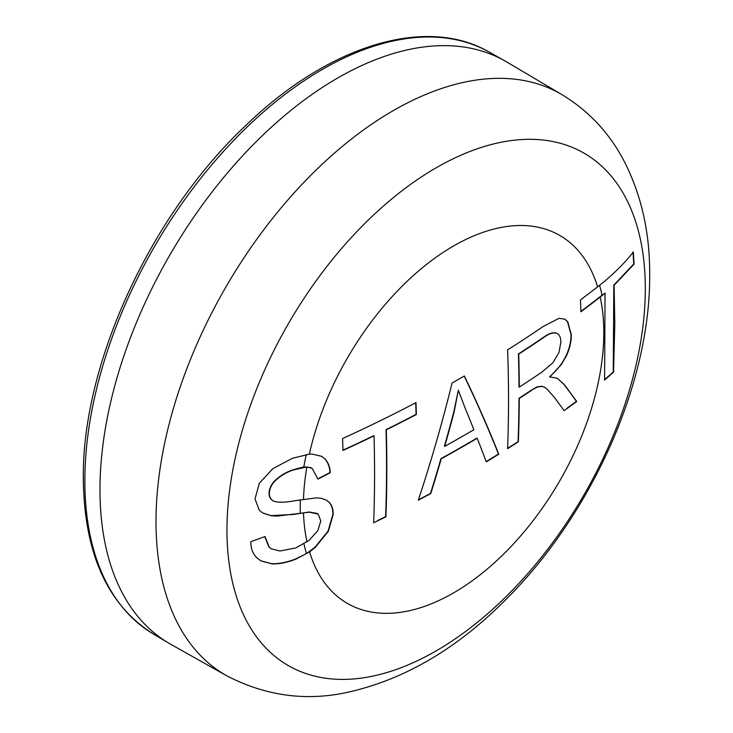 <?xml version="1.0" encoding="UTF-8"?>
<svg xmlns="http://www.w3.org/2000/svg" width="733" height="733" viewBox="0 0 733 733"><rect width="100%" height="100%" fill="white"/><g stroke="black" fill="none" stroke-linecap="round" stroke-linejoin="round"><path stroke-width="1.1" d="M99.972 489.726A336.145 194.071 -60 0 1 246.022 152.152A336.145 194.071 -60 0 1 504.689 60.793A336.145 194.071 -60 0 1 506.76 61.984L561.964 94.649A335.457 193.677 -60 0 0 303.105 183.204A335.457 193.677 -60 0 0 156.001 521.511A335.457 193.677 -60 0 0 226.515 675.67L170.624 644.197A336.145 194.071 -60 0 1 168.553 642.997A336.145 194.071 -60 0 1 99.972 489.726M306.861 466.958L293.31 469.972C286.273 472.327 280.153 476.029 274.939 481.077C271.366 484.733 269.497 488.938 269.341 493.675C269.451 497.258 270.935 499.769 273.794 501.198C278.467 502.673 285.476 502.517 294.831 500.712L316.775 497.826L321.485 498.348L326.497 500.172L329.291 502.38C331.948 505.229 333.249 509.27 333.176 514.493L328.402 531.159L315.272 547.404L309.564 551.857L295.958 559.123C287.098 562.559 279.099 564.135 271.97 563.869L260.811 560.864L256.431 557.392C252.647 553.314 250.759 548.092 250.778 541.733L265.016 536.538L269.213 547.12L271.503 548.88L279.887 551.005L295.83 547.927L309.253 540.239L317.829 530.637L320.797 521.026L318.232 514.19L309.482 512.175L277.321 516.096L271.256 515.803L262.845 513.054L259.28 510.241L255.02 498.889L259.354 483.194L272.841 468.68L292.229 458.363L309.372 454.148L312.066 454.048L321.778 456.357L325.15 459.078C328.256 462.541 329.96 467.086 330.271 472.712A1397.831 865.325 176.1 0 1 317.975 479.089L312.139 468.36L306.861 466.958A212.433 122.649 120 0 0 303.489 499.237M273.107 500.822L273.794 501.198M597.578 286.887C611.469 276.139 623.38 264.521 633.33 252.06L634.063 264.137L614.089 285.293L614.813 323.455L613.558 372.135L604.597 380.033L605.046 293.145L600.199 297.03A1397.629 806.914 180 0 1 580.893 311.754A1387.322 800.967 -120 0 0 580.499 299.87A1397.08 806.602 0 0 0 597.578 286.887A212.433 122.649 120 0 0 453.196 246.196A212.433 122.649 120 0 0 309.372 454.148M531.581 390.377A1398.381 807.345 180 0 1 519.276 398.44A1396.163 806.08 60 0 1 518.359 441.788A1397.08 806.602 180 0 1 507.612 448.66A1396.979 806.547 -120 0 0 508.537 399.797A1396.979 806.547 -120 0 0 507.612 349.852A1397.08 806.602 0 0 0 543.107 326.542L558.986 318.324L564.923 319.167L567.763 321.833L571.291 334.587C571.438 341.441 569.752 348.651 566.233 356.201L561.432 364.365L549.842 376.936L557.3 378.255L564.282 384.596A1394.038 244.767 37.2 0 1 576.724 401.482A1397.08 806.602 180 0 1 564.117 410.654A1395.256 247.378 -142.7 0 0 554.56 397.653L547.331 389.37L544.637 387.308L542.118 386.401L537.408 387.024L531.288 390.213A1397.978 807.115 180 0 1 518.991 398.276A1395.76 805.851 60 0 1 518.075 441.623A1396.677 806.364 180 0 1 507.621 448.303M531.288 390.213L537.115 386.859L541.834 386.236L544.491 387.235M564.282 384.596L563.998 384.431A1393.635 244.694 37.2 0 1 576.431 401.317A1396.677 806.364 180 0 1 567.113 408.125M563.998 384.431L557.162 378.173M566.233 356.201L565.949 356.036C562.174 363.76 556.714 370.669 549.548 376.762L549.842 376.936M565.949 356.036C569.468 348.496 571.154 341.294 570.998 334.422L567.47 321.668L564.667 319.02M543.904 337.382L543.611 337.217A1397.199 806.667 180 0 1 518.433 353.947A1395.76 805.851 60 0 1 518.991 386.951L519.276 387.116A1398.372 807.345 0 0 0 541.934 372.098L553.003 362.652L558.967 352.481L560.882 342.064C560.791 337.409 559.38 334.468 556.64 333.24C553.113 332.306 548.87 333.689 543.904 337.382A1397.602 806.896 180 0 1 518.726 354.112A1396.163 806.08 60 0 1 519.276 387.116M543.611 337.217C548.65 333.497 552.902 332.122 556.347 333.075L557.071 333.451M415.693 402.765A1396.411 806.218 60 0 1 416.069 414.347A1397.226 806.685 180 0 1 386.007 429.675A1393.919 804.788 60 0 1 385.613 516.6A1396.677 806.364 180 0 1 377.66 520.512M374.032 435.842A1397.629 806.914 180 0 1 342.952 450.447A1388.925 801.902 -120 0 0 342.568 438.563A1397.08 806.602 0 0 0 415.968 402.628A1396.814 806.456 60 0 1 416.353 414.511A1397.629 806.914 180 0 1 386.291 429.84A1394.331 805.017 60 0 1 386.832 467.892A1394.331 805.017 60 0 1 385.906 516.765A1397.08 806.602 180 0 1 373.647 522.757A1393.012 804.257 -120 0 0 374.572 473.894A1393.012 804.257 -120 0 0 374.032 435.842L373.748 435.677A1397.226 806.685 180 0 1 342.943 450.154M291.725 514.694L309.189 512L317.114 513.421M260.627 560.763L271.677 563.704C278.806 563.97 286.805 562.394 295.674 558.958L306.486 553.562L314.979 547.239L328.118 530.994L332.883 514.328C332.947 509.114 331.655 505.074 328.998 502.215L326.396 500.117M273.501 501.033C270.651 499.613 269.167 497.102 269.057 493.511C269.093 489.039 270.953 484.834 274.655 480.903C279.896 475.836 286.017 472.144 293.026 469.807L303.847 466.912L310.563 467.572L312.093 468.332M330.271 472.712L329.987 472.547A1397.428 865.077 176.1 0 1 319.148 478.173M329.987 472.547C329.639 466.866 327.935 462.321 324.856 458.913L321.64 456.283M605.046 293.145L602.068 295.179A1397.226 806.685 180 0 1 580.884 311.388M464.209 376.066A1397.794 441.211 43.6 0 1 482.36 415.547A1397.794 441.211 43.6 0 1 498.477 454.039A1396.677 806.364 180 0 1 486.135 461.588M454.112 411.973L453.819 411.809A1397.804 1038.762 81.7 0 1 447.35 435.769A1397.804 1038.762 81.7 0 1 444.4 446.205L444.693 446.37A1398.353 807.335 0 0 0 473.866 429.712A1398.372 470.788 -135.4 0 0 471.035 422.584A1398.372 470.788 -135.4 0 0 464.869 407.475L458.336 390.222L454.112 411.973A1398.207 1039.064 81.7 0 1 447.634 435.933A1398.207 1039.064 81.7 0 1 444.693 446.37M453.819 411.809L458.336 390.222M557.217 333.533L556.347 333.075M436.254 442.21A1397.895 1042.766 -97.6 0 0 452.096 382.974A1397.08 806.602 0 0 0 464.365 375.974A1398.197 441.339 43.6 0 1 482.644 415.712A1398.197 441.339 43.6 0 1 498.761 454.203A1397.08 806.602 180 0 1 486.236 461.863A1398.372 463.247 -135.6 0 0 477.21 438.252A1398.188 807.235 180 0 1 441.229 458.794A1398.207 1034.089 81 0 1 430.784 493.538A1397.08 806.602 180 0 1 418.286 500.208A1397.895 1042.766 -97.6 0 0 436.254 442.21M477.21 438.252L476.926 438.087A1397.785 807.006 180 0 1 440.945 458.629A1397.804 1033.787 81 0 1 430.5 493.373A1396.677 806.364 180 0 1 418.415 499.833M604.313 379.877L613.264 371.97L613.805 285.137L633.761 263.962L633.028 251.886M262.661 512.944L270.972 515.638L291.441 514.539M271.366 548.797L268.919 546.946L264.75 536.638M489.351 52.153C426.038 15.201 328.274 45.419 245.601 125.673C150.604 214.934 81.894 364.191 83.315 478.667C84.13 553.314 107.485 605.101 153.399 634.036A335.961 193.97 -60 0 1 84.854 480.848A335.961 193.97 -60 0 1 230.822 143.466A335.961 193.97 -60 0 1 489.351 52.153L504.689 60.793M645.315 288.582A295.82 170.789 -60 0 1 436.144 650.886A295.82 170.789 -60 0 1 226.964 530.115A295.82 170.789 -60 0 1 436.144 167.82A295.82 170.789 -60 0 1 645.315 288.582M306.486 553.562A215.942 124.674 -60 0 1 303.984 543.932M300.356 499.769A215.942 124.674 120 0 0 300.31 513.137M306.284 454.506A215.942 124.674 120 0 0 303.847 466.912M602.068 295.179A215.942 124.674 120 0 0 599.576 285.32M306.999 541.944A212.433 122.649 -60 0 1 303.489 512.853M309.564 551.857A212.433 122.649 -60 0 0 475.149 578.63A212.433 122.649 -60 0 0 603.8 332.7A212.433 122.649 120 0 0 600.199 297.03M153.399 634.036L168.553 642.997M561.964 94.649C588.086 110.445 608.509 132.022 623.206 159.382C641.109 193.585 649.933 232.059 649.685 274.82C650.354 384.578 590.743 515.812 504.762 600.648C455.899 649.594 403.068 680.242 346.26 692.603C304.937 701.344 265.025 695.699 226.515 675.67"/></g></svg>
